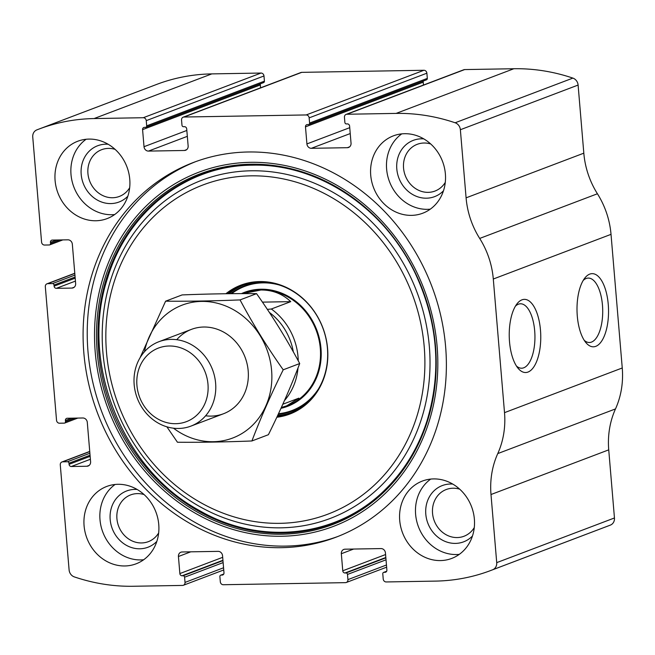 <?xml version="1.0" encoding="UTF-8"?>
<svg xmlns="http://www.w3.org/2000/svg" width="655" height="655" viewBox="0 0 655 655"><rect width="100%" height="100%" fill="white"/><g stroke="black" fill="none" stroke-linecap="round" stroke-linejoin="round"><path stroke-width="0.98" d="M50.525 243.464L50.427 242.35A2.26 2.014 -110.8 0 1 52.277 240.082L67.891 239.82A4.511 4.028 -110.8 0 1 72.337 244.2L75.644 283.549A4.511 4.028 -110.8 0 1 73.172 287.84A4.511 4.028 -110.8 0 1 71.944 288.077L56.33 288.339A2.26 2.014 -110.8 0 1 54.111 286.145L54.013 285.031A1.506 1.343 -110.8 0 0 52.531 283.574L47.782 283.656A3.013 2.685 -110.8 0 0 45.318 286.669L56.535 420.297A3.013 2.685 -110.8 0 0 59.499 423.22L64.255 423.138A1.506 1.343 -110.8 0 0 65.484 421.632L65.394 420.518A2.26 2.014 -110.8 0 1 67.244 418.258L82.849 417.988A4.511 4.028 -110.8 0 1 87.295 422.377L90.603 461.726A4.511 4.028 -110.8 0 1 88.13 466.016A4.511 4.028 -110.8 0 1 86.902 466.245L71.297 466.516A2.26 2.014 -110.8 0 1 69.07 464.321L68.98 463.208A1.506 1.343 -110.8 0 0 67.498 461.742L62.741 461.824A3.013 2.685 -110.8 0 0 60.276 464.845L69.103 569.94A7.524 6.706 -110.8 0 0 74.326 576.899A203.099 181.124 -110.8 0 0 133.35 586.266L182.557 585.423A3.013 2.685 -110.8 0 0 185.021 582.41L184.587 577.211A1.506 1.343 -110.8 0 0 183.105 575.753L182.09 575.77A2.26 2.014 -110.8 0 1 179.863 573.575L178.43 556.504A4.511 4.028 -110.8 0 1 180.903 552.214A4.511 4.028 -110.8 0 1 182.131 551.977L218.099 551.363A4.511 4.028 -110.8 0 1 222.553 555.751L223.985 572.822A2.26 2.014 -110.8 0 1 222.135 575.082L221.112 575.098A1.506 1.343 -110.8 0 0 219.883 576.613L220.317 581.804A3.013 2.685 -110.8 0 0 223.281 584.727L345.463 582.647A3.013 2.685 -110.8 0 0 347.928 579.626L347.486 574.435A1.506 1.343 -110.8 0 0 346.004 572.969L344.988 572.986A2.26 2.014 -110.8 0 1 342.761 570.792L341.329 553.721A4.511 4.028 -110.8 0 1 343.801 549.43A4.511 4.028 -110.8 0 1 345.029 549.193L381.005 548.579A4.511 4.028 -110.8 0 1 385.451 552.967L386.884 570.038A2.26 2.014 -110.8 0 1 385.034 572.306L384.018 572.323A1.506 1.343 -110.8 0 0 382.782 573.829L383.224 579.028A3.013 2.685 -110.8 0 0 386.188 581.951L435.395 581.108A203.099 181.124 -110.8 0 0 490.611 570.554A203.099 181.124 -110.8 0 0 492.675 569.76A7.524 6.706 -110.8 0 0 496.719 562.637L490.996 494.525A81.245 72.451 -110.8 0 1 497.759 453.587A81.245 72.451 -110.8 0 0 504.514 412.65L493.297 279.022A81.245 72.451 -110.8 0 0 479.689 238.436A81.245 72.451 -110.8 0 1 466.09 197.843L460.367 129.731A7.524 6.706 -110.8 0 0 455.143 122.772A203.099 181.124 -110.8 0 0 396.119 113.405L346.913 114.248A3.013 2.685 -110.8 0 0 344.448 117.261L344.882 122.46A1.506 1.343 -110.8 0 0 346.364 123.918L347.379 123.901A2.26 2.014 -110.8 0 1 349.606 126.096L351.039 143.167A4.511 4.028 -110.8 0 1 348.566 147.457A4.511 4.028 -110.8 0 1 347.338 147.694L311.362 148.308A4.511 4.028 -110.8 0 1 306.917 143.92L305.484 126.849A2.26 2.014 -110.8 0 1 307.334 124.589L308.349 124.573A1.506 1.343 -110.8 0 0 309.586 123.058L309.152 117.867A3.013 2.685 -110.8 0 0 306.188 114.944L184.006 117.024A3.013 2.685 -110.8 0 0 181.541 120.045L181.984 125.236A1.506 1.343 -110.8 0 0 183.465 126.702L184.481 126.685A2.26 2.014 -110.8 0 1 186.7 128.879L188.141 145.95A4.511 4.028 -110.8 0 1 185.668 150.241A4.511 4.028 -110.8 0 1 184.44 150.478L148.464 151.092A4.511 4.028 -110.8 0 1 144.018 146.704L142.585 129.624A2.26 2.014 -110.8 0 1 144.436 127.365L145.451 127.348A1.506 1.343 -110.8 0 0 146.687 125.842L146.245 120.643L263.981 75.972A3.013 2.685 -110.8 0 0 261.017 73.049L211.811 73.892A203.099 181.124 -110.8 0 0 156.594 84.446L38.858 129.117A203.099 181.124 -110.8 0 0 36.795 129.911A7.524 6.706 -110.8 0 0 32.75 137.034L41.576 242.129A3.013 2.685 -110.8 0 0 44.54 245.052L49.289 244.97A1.506 1.343 -110.8 0 0 50.525 243.464L59.752 239.959M146.245 120.643A3.013 2.685 -110.8 0 0 143.281 117.72L94.074 118.563A203.099 181.124 -110.8 0 0 38.858 129.117M309.152 117.867L426.88 73.196A3.013 2.685 -110.8 0 0 423.916 70.273L301.742 72.353A3.013 2.685 -110.8 0 0 300.923 72.508L183.187 117.18M466.09 197.843L583.818 153.172L578.103 85.06A7.524 6.706 -110.8 0 0 572.879 78.101A203.099 181.124 -110.8 0 0 513.856 68.734L464.649 69.577A3.013 2.685 -110.8 0 0 463.83 69.733L346.094 114.404M490.611 570.554L608.348 525.883A203.099 181.124 -110.8 0 0 610.411 525.089A7.524 6.706 -110.8 0 0 614.456 517.966L608.732 449.854A81.245 72.451 -110.8 0 1 615.495 408.916A81.245 72.451 -110.8 0 0 622.25 367.979L611.025 234.351A81.245 72.451 -110.8 0 0 597.425 193.765A81.245 72.451 -110.8 0 1 583.818 153.172M608.249 304.354A36.59 15.761 -91 0 1 602.354 339.978A36.59 15.761 -91 0 1 585.799 342.5A36.59 15.761 -91 0 1 577.014 310.495A36.59 15.761 -91 0 1 584.702 278.203A36.59 15.761 -91 0 1 608.249 304.354M540.473 330.063A36.59 15.761 -91 0 1 534.578 365.695A36.59 15.761 -91 0 1 518.023 368.216A36.59 15.761 -91 0 1 509.238 336.212A36.59 15.761 -91 0 1 516.926 303.92A36.59 15.761 -91 0 1 540.473 330.063M281.347 547.678A200.471 178.774 -110.8 0 0 335.851 537.264A200.471 178.774 -110.8 0 0 440.872 316.177A200.471 178.774 -110.8 0 0 248.122 151.993A200.471 178.774 -110.8 0 0 193.618 162.407A200.471 178.774 -110.8 0 0 88.597 383.494A200.471 178.774 -110.8 0 0 281.347 547.678M88.998 139.089A41.371 36.893 69.2 0 1 128.781 172.977A41.371 36.893 69.2 0 1 107.109 218.606A41.371 36.893 69.2 0 1 57.935 193.012A41.371 36.893 69.2 0 1 77.757 141.243A41.371 36.893 69.2 0 1 88.998 139.089M404.626 133.702A41.371 36.893 69.2 0 1 444.401 167.59A41.371 36.893 69.2 0 1 422.729 213.219A41.371 36.893 69.2 0 1 373.555 187.625A41.371 36.893 69.2 0 1 393.377 135.855A41.371 36.893 69.2 0 1 404.626 133.702M117.99 484.299A41.371 36.893 69.2 0 1 157.773 518.187A41.371 36.893 69.2 0 1 136.093 563.816A41.371 36.893 69.2 0 1 86.918 538.222A41.371 36.893 69.2 0 1 106.74 486.452A41.371 36.893 69.2 0 1 117.99 484.299M433.61 478.911A41.371 36.893 69.2 0 1 473.393 512.8A41.371 36.893 69.2 0 1 451.713 558.428A41.371 36.893 69.2 0 1 402.547 532.834A41.371 36.893 69.2 0 1 422.36 481.065A41.371 36.893 69.2 0 1 433.61 478.911M263.981 75.972L264.415 81.171A1.506 1.343 -110.8 0 1 263.187 82.677M260.534 83.758A2.26 2.014 -110.8 0 0 260.322 84.962L260.559 87.827M426.88 73.196L427.322 78.387A1.506 1.343 -110.8 0 1 426.086 79.902M423.433 80.983A2.26 2.014 -110.8 0 0 423.22 82.178L423.458 85.044M515.444 306.139A32.218 13.878 -91 0 1 520.504 303.789A32.218 13.878 -91 0 1 534.685 330.832A32.218 13.878 -91 0 1 521.601 368.216A32.218 13.878 -91 0 1 516.467 366.047M583.22 280.422A32.218 13.878 -91 0 1 588.28 278.08A32.218 13.878 -91 0 1 602.461 305.115A32.218 13.878 -91 0 1 589.377 342.5A32.218 13.878 -91 0 1 584.244 340.338M459.278 554.367A41.371 36.893 69.2 0 1 418.455 526.8A41.371 36.893 69.2 0 1 430.712 479.092M472.46 536.003A30.089 26.83 69.2 0 1 428.337 524.409A30.089 26.83 69.2 0 1 450.452 484.012A30.089 26.83 69.2 0 1 452.761 484.078M474.269 527.594A24.996 22.295 69.2 0 1 463.969 536.265A24.996 22.295 69.2 0 1 434.257 520.799A24.996 22.295 69.2 0 1 446.235 489.522A24.996 22.295 69.2 0 1 453.031 488.221A24.996 22.295 69.2 0 1 459.695 489.179M143.65 559.755A41.371 36.893 69.2 0 1 102.835 532.188A41.371 36.893 69.2 0 1 115.092 484.479M156.84 541.39A30.089 26.83 69.2 0 1 112.717 529.797A30.089 26.83 69.2 0 1 134.832 489.4A30.089 26.83 69.2 0 1 137.141 489.465M158.649 532.982A24.996 22.295 69.2 0 1 148.349 541.652A24.996 22.295 69.2 0 1 118.637 526.186A24.996 22.295 69.2 0 1 130.615 494.91A24.996 22.295 69.2 0 1 137.411 493.608A24.996 22.295 69.2 0 1 144.075 494.566M430.286 209.158A41.371 36.893 69.2 0 1 389.463 181.591A41.371 36.893 69.2 0 1 401.728 133.882M443.476 190.793A30.089 26.83 69.2 0 1 399.345 179.2A30.089 26.83 69.2 0 1 421.468 138.803A30.089 26.83 69.2 0 1 423.777 138.868M445.285 182.385A24.996 22.295 69.2 0 1 434.985 191.055A24.996 22.295 69.2 0 1 405.265 175.589A24.996 22.295 69.2 0 1 417.243 144.313A24.996 22.295 69.2 0 1 424.039 143.011A24.996 22.295 69.2 0 1 430.712 143.969M114.666 214.545A41.371 36.893 69.2 0 1 73.843 186.978A41.371 36.893 69.2 0 1 86.1 139.269M127.856 196.181A30.089 26.83 69.2 0 1 83.725 184.587A30.089 26.83 69.2 0 1 105.848 144.19A30.089 26.83 69.2 0 1 108.149 144.256M129.657 187.772A24.996 22.295 69.2 0 1 119.357 196.443A24.996 22.295 69.2 0 1 89.645 180.976A24.996 22.295 69.2 0 1 101.623 149.7A24.996 22.295 69.2 0 1 108.419 148.398A24.996 22.295 69.2 0 1 115.084 149.356M337.915 536.47A200.471 178.774 69.2 0 1 101.721 411.684A200.471 178.774 69.2 0 1 195.689 161.638M225.901 293.735A68.947 61.488 69.2 0 1 259.658 281.552A68.947 61.488 69.2 0 1 327.246 345.373A68.947 61.488 69.2 0 1 276.836 417.243M227.645 293.71A68.079 60.71 69.2 0 1 241.859 285.703A68.079 60.71 69.2 0 1 260.363 282.166A68.079 60.71 69.2 0 1 325.822 337.923A68.079 60.71 69.2 0 1 290.157 413.002A68.079 60.71 69.2 0 1 277.343 416.146M291.426 412.503A68.079 60.71 69.2 0 1 277.695 415.401M229.004 293.694A68.079 60.71 69.2 0 1 243.136 285.236M241.449 293.612A60.931 54.34 69.2 0 1 260.96 289.215A60.931 54.34 69.2 0 1 320.295 342.925A60.931 54.34 69.2 0 1 280.979 408.311M281.339 407.516L287.357 405.617A60.178 53.669 -110.8 0 0 318.879 339.249A60.178 53.669 -110.8 0 0 261.017 289.96A60.178 53.669 -110.8 0 0 244.659 293.088L243.292 293.612M269.361 312.427A57.173 50.984 69.2 0 1 293.334 351.899M267.338 309.381L271.334 309.004A60.178 53.669 69.2 0 1 298.246 360.823M298.017 367.938A60.178 53.669 69.2 0 1 284.483 400.532M271.334 309.004L290.746 301.644C282.452 293.808 272.505 289.928 260.911 290.001L243.848 293.399M282.829 404.233L298.852 398.15L286.546 405.928M290.746 301.644L262.434 302.127M169.195 345.996A39.365 35.108 69.2 0 1 204.851 403.75A39.365 35.108 69.2 0 1 143.33 404.798A39.365 35.108 69.2 0 1 169.195 345.996M171.16 339.38A45.138 40.25 69.2 0 1 214.553 376.347A45.138 40.25 69.2 0 1 190.908 426.118A45.138 40.25 69.2 0 1 137.263 398.199A45.138 40.25 69.2 0 1 158.887 341.722A45.138 40.25 69.2 0 1 171.16 339.38M144.468 351.727A71.084 63.396 69.2 0 1 211.295 302.045A71.084 63.396 69.2 0 1 271.604 370.476A71.084 63.396 69.2 0 1 241.31 433.888A71.084 63.396 69.2 0 1 173.485 428.198M176.744 339.699A45.138 40.25 69.2 0 1 220.121 330.374A45.138 40.25 69.2 0 1 248.188 370.869A45.138 40.25 69.2 0 1 205.613 415.786M166.878 426.814L177.448 442.24C200.299 442.444 225.123 442.019 251.905 440.971C260.69 417.874 271.129 394.154 283.214 369.805C267.174 347.134 252.797 323.84 240.057 299.916C213.907 300.956 189.09 301.382 165.6 301.185L139.99 357.892M240.057 299.916L256.563 293.653C272.595 316.324 286.98 339.618 299.712 363.541C290.926 386.638 280.487 410.357 268.403 434.707L251.905 440.971M165.6 301.185L182.106 294.922C208.257 293.882 233.074 293.456 256.563 293.653M283.214 369.805L299.712 363.541M94.074 118.563L211.811 73.892M143.281 117.72L261.017 73.049M184.006 117.024L301.742 72.353M306.188 114.944L423.916 70.273M396.119 113.405L513.856 68.734M455.143 122.772L572.879 78.101M346.913 114.248L464.649 69.577M492.675 569.76L610.411 525.089M496.719 562.637L614.456 517.966M490.996 494.525L608.732 449.854M497.759 453.587L615.495 408.916M504.514 412.65L622.25 367.979M493.297 279.022L611.025 234.351M479.689 238.436L597.425 193.765M460.367 129.731L578.103 85.06M347.338 147.694L349.639 146.818M311.362 148.308L350.228 133.563M306.917 143.92L349.737 127.676M305.484 126.849L423.22 82.178M309.586 123.058L427.322 78.387M184.44 150.478L186.74 149.602M148.464 151.092L187.33 136.338M144.018 146.704L186.839 130.46M142.585 129.624L260.322 84.962M146.687 125.842L264.415 81.171M50.427 242.35L56.584 240.008M71.944 288.077L74.244 287.201M56.33 288.339L75.431 281.093M54.111 286.145L75.186 278.154M54.013 285.031L75.096 277.04M52.531 283.574L74.932 275.075M47.782 283.656L74.793 273.405M65.484 421.632L74.719 418.127M65.394 420.518L71.551 418.185M86.902 466.245L89.203 465.377M71.297 466.516L90.398 459.261M69.07 464.321L90.153 456.322M68.98 463.208L90.054 455.209M67.498 461.742L89.891 453.244M62.741 461.824L89.751 451.582M185.021 582.41L223.56 567.787M184.587 577.211L223.126 562.588M183.105 575.753L222.962 560.631M182.09 575.77L222.929 560.271M179.863 573.575L222.684 557.331M178.43 556.504L190.744 551.829M222.135 575.082L223.281 574.648M221.112 575.098L223.715 574.116M384.018 572.323L386.622 571.332M385.034 572.306L386.188 571.864M341.329 553.721L353.643 549.046M342.761 570.792L385.582 554.548M344.988 572.986L385.828 557.495M346.004 572.969L385.86 557.847M347.486 574.435L386.024 559.812M347.928 579.626L386.458 565.003M250.48 162.325A189.442 168.941 69.2 0 1 422.066 440.242A189.442 168.941 69.2 0 1 125.989 445.294A189.442 168.941 69.2 0 1 250.48 162.325M250.832 164.217A187.453 167.172 69.2 0 1 420.616 439.218A187.453 167.172 69.2 0 1 127.643 444.221A187.453 167.172 69.2 0 1 250.832 164.217M251.504 164.962A186.47 166.296 69.2 0 1 420.404 438.522A186.47 166.296 69.2 0 1 128.97 443.492A186.47 166.296 69.2 0 1 251.504 164.962M251.127 170.791A180.886 161.318 69.2 0 1 414.967 436.156A180.886 161.318 69.2 0 1 132.261 440.987A180.886 161.318 69.2 0 1 251.127 170.791M250.783 175.843A176.056 157.004 69.2 0 1 410.243 434.118A176.056 157.004 69.2 0 1 135.094 438.817A176.056 157.004 69.2 0 1 250.783 175.843M230.781 293.677A66.974 59.728 69.2 0 1 262.999 282.289A66.974 59.728 69.2 0 1 265.365 282.305M310.003 399.951A66.974 59.728 69.2 0 1 278.236 414.255M231.624 293.669A66.425 59.237 69.2 0 1 262.95 282.87A66.425 59.237 69.2 0 1 279.079 284.958M318.51 388.865A66.425 59.237 69.2 0 1 278.481 413.714M308.759 124.491L426.495 79.82M145.86 127.275L263.597 82.604M49.698 244.888L62.839 239.902M46.963 283.811L74.776 273.258M64.665 423.065L77.798 418.078M61.922 461.98L89.735 451.426M183.375 585.267L223.74 569.956M220.71 575.18L223.764 574.017M383.609 572.396L386.671 571.242M346.274 582.491L386.647 567.173M251.938 165.183C186.732 165.453 127.528 211.622 107.657 277.835C79.582 361.241 121.388 468.071 198.49 509.991C260.313 546.426 338.488 537.485 386.163 488.63C404.921 469.815 418.57 447.111 427.109 420.502C441.855 371.262 437.917 322.227 415.278 273.405C384.444 207.643 317.233 163.193 251.938 165.183M190.908 426.118L223.47 413.764M158.887 341.722L191.448 329.367"/></g></svg>
